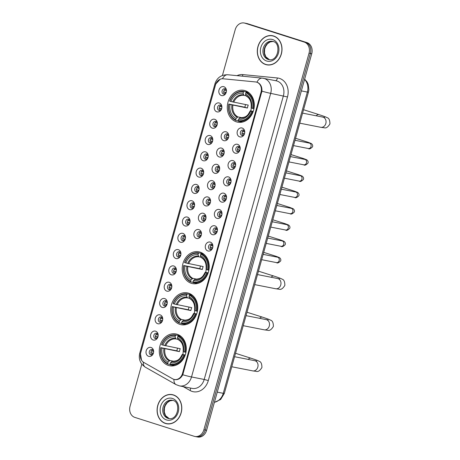<?xml version="1.0" encoding="UTF-8"?>
<svg xmlns="http://www.w3.org/2000/svg" width="460" height="460" viewBox="0 0 460 460"><rect width="100%" height="100%" fill="white"/><g stroke="black" fill="none" stroke-linecap="round" stroke-linejoin="round"><path stroke-width="0.69" d="M200.06 252.12A16.209 13.392 -78.9 0 0 198.841 251.804A16.209 13.392 -78.9 0 0 182.729 264.379A16.209 13.392 -78.9 0 0 191.354 283.302A16.209 13.392 -78.9 0 0 192.579 283.619A16.209 13.392 -78.9 0 0 208.685 271.043A16.209 13.392 -78.9 0 0 200.06 252.12M188.594 293.187A16.209 13.392 -78.9 0 0 187.369 292.876A16.209 13.392 -78.9 0 0 171.264 305.446A16.209 13.392 -78.9 0 0 179.889 324.369A16.209 13.392 -78.9 0 0 181.108 324.685A16.209 13.392 -78.9 0 0 197.219 312.11A16.209 13.392 -78.9 0 0 188.594 293.187M177.129 334.259A16.209 13.392 -78.9 0 0 175.904 333.943A16.209 13.392 -78.9 0 0 159.798 346.518A16.209 13.392 -78.9 0 0 168.423 365.441A16.209 13.392 -78.9 0 0 169.642 365.752A16.209 13.392 -78.9 0 0 185.754 353.182A16.209 13.392 -78.9 0 0 177.129 334.259M245.14 90.666A16.209 13.392 -78.9 0 0 243.915 90.355A16.209 13.392 -78.9 0 0 227.809 102.925A16.209 13.392 -78.9 0 0 236.434 121.854A16.209 13.392 -78.9 0 0 237.653 122.164A16.209 13.392 -78.9 0 0 253.765 109.595A16.209 13.392 -78.9 0 0 245.14 90.666M216.844 111.837A4.588 3.789 101.1 0 1 214.458 106.271A4.588 3.789 101.1 0 1 219.311 103.011A4.588 3.789 101.1 0 1 221.772 105.926A4.588 3.789 101.1 0 1 220.927 110.21A4.588 3.789 101.1 0 1 216.844 111.837M221.864 106.461A2.754 2.271 -78.9 0 0 220.507 105.11A2.754 2.271 -78.9 0 0 220.3 105.052A2.754 2.271 -78.9 0 0 217.563 107.191A2.754 2.271 -78.9 0 0 219.029 110.4A2.754 2.271 -78.9 0 0 219.236 110.457A2.754 2.271 -78.9 0 0 221.22 109.745M212.296 128.133A4.588 3.789 101.1 0 1 209.909 122.567A4.588 3.789 101.1 0 1 214.757 119.307A4.588 3.789 101.1 0 1 217.218 122.222A4.588 3.789 101.1 0 1 216.378 126.506A4.588 3.789 101.1 0 1 212.296 128.133M217.315 122.757A2.754 2.271 -78.9 0 0 215.958 121.405A2.754 2.271 -78.9 0 0 215.751 121.354A2.754 2.271 -78.9 0 0 213.014 123.487A2.754 2.271 -78.9 0 0 214.481 126.701A2.754 2.271 -78.9 0 0 214.688 126.753A2.754 2.271 -78.9 0 0 216.666 126.046M207.748 144.428A4.588 3.789 101.1 0 1 205.355 138.868A4.588 3.789 101.1 0 1 210.208 135.608A4.588 3.789 101.1 0 1 212.669 138.523A4.588 3.789 101.1 0 1 211.824 142.801A4.588 3.789 101.1 0 1 207.748 144.428M212.761 139.058A2.754 2.271 -78.9 0 0 211.41 137.701A2.754 2.271 -78.9 0 0 211.197 137.649A2.754 2.271 -78.9 0 0 208.466 139.788A2.754 2.271 -78.9 0 0 209.927 142.997A2.754 2.271 -78.9 0 0 210.134 143.054A2.754 2.271 -78.9 0 0 212.117 142.341M203.193 160.73A4.588 3.789 101.1 0 1 200.807 155.164A4.588 3.789 101.1 0 1 205.66 151.903A4.588 3.789 101.1 0 1 208.121 154.819A4.588 3.789 101.1 0 1 207.276 159.102A4.588 3.789 101.1 0 1 203.193 160.73M208.213 155.353A2.754 2.271 -78.9 0 0 206.856 154.002A2.754 2.271 -78.9 0 0 206.649 153.951A2.754 2.271 -78.9 0 0 203.912 156.084A2.754 2.271 -78.9 0 0 205.378 159.298A2.754 2.271 -78.9 0 0 205.585 159.35A2.754 2.271 -78.9 0 0 207.564 158.642M198.645 177.025A4.588 3.789 101.1 0 1 196.259 171.465A4.588 3.789 101.1 0 1 201.106 168.199A4.588 3.789 101.1 0 1 203.567 171.114A4.588 3.789 101.1 0 1 202.728 175.398A4.588 3.789 101.1 0 1 198.645 177.025M203.659 171.655A2.754 2.271 -78.9 0 0 202.308 170.298A2.754 2.271 -78.9 0 0 202.101 170.246A2.754 2.271 -78.9 0 0 199.364 172.379A2.754 2.271 -78.9 0 0 200.83 175.593A2.754 2.271 -78.9 0 0 201.037 175.651A2.754 2.271 -78.9 0 0 203.015 174.938M194.091 193.327A4.588 3.789 101.1 0 1 191.705 187.761A4.588 3.789 101.1 0 1 196.558 184.5A4.588 3.789 101.1 0 1 199.019 187.415A4.588 3.789 101.1 0 1 198.174 191.699A4.588 3.789 101.1 0 1 194.091 193.327M199.111 187.95A2.754 2.271 -78.9 0 0 197.754 186.599A2.754 2.271 -78.9 0 0 197.547 186.547A2.754 2.271 -78.9 0 0 194.816 188.68A2.754 2.271 -78.9 0 0 196.276 191.895A2.754 2.271 -78.9 0 0 196.483 191.946A2.754 2.271 -78.9 0 0 198.467 191.239M189.543 209.622A4.588 3.789 101.1 0 1 187.157 204.056A4.588 3.789 101.1 0 1 192.01 200.796A4.588 3.789 101.1 0 1 194.465 203.711A4.588 3.789 101.1 0 1 193.625 207.995A4.588 3.789 101.1 0 1 189.543 209.622M194.563 204.251A2.754 2.271 -78.9 0 0 193.206 202.894A2.754 2.271 -78.9 0 0 192.999 202.843A2.754 2.271 -78.9 0 0 190.262 204.976A2.754 2.271 -78.9 0 0 191.728 208.19A2.754 2.271 -78.9 0 0 191.935 208.242A2.754 2.271 -78.9 0 0 193.913 207.535M184.995 225.923A4.588 3.789 101.1 0 1 182.603 220.357A4.588 3.789 101.1 0 1 187.456 217.097A4.588 3.789 101.1 0 1 189.917 220.012A4.588 3.789 101.1 0 1 189.071 224.296A4.588 3.789 101.1 0 1 184.995 225.923M190.009 220.547A2.754 2.271 -78.9 0 0 188.657 219.196A2.754 2.271 -78.9 0 0 188.445 219.138A2.754 2.271 -78.9 0 0 185.713 221.277A2.754 2.271 -78.9 0 0 187.174 224.492A2.754 2.271 -78.9 0 0 187.387 224.543A2.754 2.271 -78.9 0 0 189.365 223.83M180.441 242.219A4.588 3.789 101.1 0 1 178.054 236.653A4.588 3.789 101.1 0 1 182.907 233.392A4.588 3.789 101.1 0 1 185.368 236.308A4.588 3.789 101.1 0 1 184.523 240.591A4.588 3.789 101.1 0 1 180.441 242.219M185.46 236.848A2.754 2.271 -78.9 0 0 184.103 235.491A2.754 2.271 -78.9 0 0 183.896 235.439A2.754 2.271 -78.9 0 0 181.159 237.573A2.754 2.271 -78.9 0 0 182.626 240.787A2.754 2.271 -78.9 0 0 182.833 240.839A2.754 2.271 -78.9 0 0 184.811 240.131M175.892 258.52A4.588 3.789 101.1 0 1 173.506 252.954A4.588 3.789 101.1 0 1 178.353 249.694A4.588 3.789 101.1 0 1 180.814 252.609A4.588 3.789 101.1 0 1 179.975 256.893A4.588 3.789 101.1 0 1 175.892 258.52M180.906 253.144A2.754 2.271 -78.9 0 0 179.555 251.792A2.754 2.271 -78.9 0 0 179.348 251.735A2.754 2.271 -78.9 0 0 176.611 253.874A2.754 2.271 -78.9 0 0 178.077 257.088A2.754 2.271 -78.9 0 0 178.284 257.14A2.754 2.271 -78.9 0 0 180.262 256.427M171.339 274.815A4.588 3.789 101.1 0 1 168.952 269.249A4.588 3.789 101.1 0 1 173.805 265.989A4.588 3.789 101.1 0 1 176.266 268.904A4.588 3.789 101.1 0 1 175.421 273.188A4.588 3.789 101.1 0 1 171.339 274.815M176.358 269.439A2.754 2.271 -78.9 0 0 175.001 268.088A2.754 2.271 -78.9 0 0 174.794 268.036A2.754 2.271 -78.9 0 0 172.063 270.169A2.754 2.271 -78.9 0 0 173.523 273.384A2.754 2.271 -78.9 0 0 173.73 273.435A2.754 2.271 -78.9 0 0 175.714 272.728M166.79 291.117A4.588 3.789 101.1 0 1 164.404 285.551A4.588 3.789 101.1 0 1 169.257 282.29A4.588 3.789 101.1 0 1 171.712 285.206A4.588 3.789 101.1 0 1 170.873 289.489A4.588 3.789 101.1 0 1 166.79 291.117M171.81 285.74A2.754 2.271 -78.9 0 0 170.453 284.383A2.754 2.271 -78.9 0 0 170.246 284.332A2.754 2.271 -78.9 0 0 167.509 286.471A2.754 2.271 -78.9 0 0 168.975 289.679A2.754 2.271 -78.9 0 0 169.182 289.737A2.754 2.271 -78.9 0 0 171.16 289.024M162.242 307.412A4.588 3.789 101.1 0 1 159.856 301.846A4.588 3.789 101.1 0 1 164.703 298.586A4.588 3.789 101.1 0 1 167.164 301.501A4.588 3.789 101.1 0 1 166.319 305.785A4.588 3.789 101.1 0 1 162.242 307.412M167.256 302.036A2.754 2.271 -78.9 0 0 165.905 300.685A2.754 2.271 -78.9 0 0 165.692 300.633A2.754 2.271 -78.9 0 0 162.961 302.766A2.754 2.271 -78.9 0 0 164.421 305.98A2.754 2.271 -78.9 0 0 164.634 306.032A2.754 2.271 -78.9 0 0 166.612 305.325M157.688 323.708A4.588 3.789 101.1 0 1 155.302 318.147A4.588 3.789 101.1 0 1 160.155 314.887A4.588 3.789 101.1 0 1 162.616 317.797A4.588 3.789 101.1 0 1 161.77 322.08A4.588 3.789 101.1 0 1 157.688 323.708M162.708 318.337A2.754 2.271 -78.9 0 0 161.351 316.98A2.754 2.271 -78.9 0 0 161.144 316.928A2.754 2.271 -78.9 0 0 158.407 319.062A2.754 2.271 -78.9 0 0 159.873 322.276A2.754 2.271 -78.9 0 0 160.08 322.334A2.754 2.271 -78.9 0 0 162.058 321.62M153.14 340.009A4.588 3.789 101.1 0 1 150.754 334.443A4.588 3.789 101.1 0 1 155.601 331.183A4.588 3.789 101.1 0 1 158.062 334.098A4.588 3.789 101.1 0 1 157.222 338.382A4.588 3.789 101.1 0 1 153.14 340.009M158.159 334.633A2.754 2.271 -78.9 0 0 156.802 333.281A2.754 2.271 -78.9 0 0 156.595 333.23A2.754 2.271 -78.9 0 0 153.858 335.363A2.754 2.271 -78.9 0 0 155.325 338.577A2.754 2.271 -78.9 0 0 155.532 338.629A2.754 2.271 -78.9 0 0 157.51 337.922M148.586 356.304A4.588 3.789 101.1 0 1 146.199 350.738A4.588 3.789 101.1 0 1 151.052 347.478A4.588 3.789 101.1 0 1 153.513 350.393A4.588 3.789 101.1 0 1 152.668 354.677A4.588 3.789 101.1 0 1 148.586 356.304M153.605 350.934A2.754 2.271 -78.9 0 0 152.248 349.577A2.754 2.271 -78.9 0 0 152.041 349.525A2.754 2.271 -78.9 0 0 149.31 351.659A2.754 2.271 -78.9 0 0 150.771 354.873A2.754 2.271 -78.9 0 0 150.978 354.924A2.754 2.271 -78.9 0 0 152.961 354.217M221.398 95.536A4.588 3.789 101.1 0 1 219.012 89.97A4.588 3.789 101.1 0 1 223.859 86.71A4.588 3.789 101.1 0 1 226.32 89.625A4.588 3.789 101.1 0 1 225.48 93.909A4.588 3.789 101.1 0 1 221.398 95.536M226.412 90.166A2.754 2.271 -78.9 0 0 225.061 88.809A2.754 2.271 -78.9 0 0 224.854 88.757A2.754 2.271 -78.9 0 0 222.117 90.89A2.754 2.271 -78.9 0 0 223.583 94.104A2.754 2.271 -78.9 0 0 223.79 94.156A2.754 2.271 -78.9 0 0 225.768 93.449M223.727 140.645A4.588 3.789 101.1 0 1 221.335 135.079A4.588 3.789 101.1 0 1 226.188 131.819A4.588 3.789 101.1 0 1 228.649 134.734A4.588 3.789 101.1 0 1 227.803 139.018A4.588 3.789 101.1 0 1 223.727 140.645M228.741 135.274A2.754 2.271 -78.9 0 0 227.384 133.917A2.754 2.271 -78.9 0 0 227.177 133.866A2.754 2.271 -78.9 0 0 224.445 135.999A2.754 2.271 -78.9 0 0 225.906 139.213A2.754 2.271 -78.9 0 0 226.113 139.265A2.754 2.271 -78.9 0 0 228.097 138.558M219.173 156.946A4.588 3.789 101.1 0 1 216.786 151.38A4.588 3.789 101.1 0 1 221.639 148.12A4.588 3.789 101.1 0 1 224.1 151.035A4.588 3.789 101.1 0 1 223.255 155.319A4.588 3.789 101.1 0 1 219.173 156.946M224.192 151.57A2.754 2.271 -78.9 0 0 222.835 150.219A2.754 2.271 -78.9 0 0 222.628 150.161A2.754 2.271 -78.9 0 0 219.891 152.3A2.754 2.271 -78.9 0 0 221.358 155.514A2.754 2.271 -78.9 0 0 221.565 155.566A2.754 2.271 -78.9 0 0 223.543 154.853M214.624 173.242A4.588 3.789 101.1 0 1 212.238 167.676A4.588 3.789 101.1 0 1 217.085 164.415A4.588 3.789 101.1 0 1 219.546 167.331A4.588 3.789 101.1 0 1 218.707 171.614A4.588 3.789 101.1 0 1 214.624 173.242M219.638 167.865A2.754 2.271 -78.9 0 0 218.287 166.514A2.754 2.271 -78.9 0 0 218.08 166.462A2.754 2.271 -78.9 0 0 215.343 168.596A2.754 2.271 -78.9 0 0 216.809 171.81A2.754 2.271 -78.9 0 0 217.016 171.862A2.754 2.271 -78.9 0 0 218.994 171.155M210.07 189.537A4.588 3.789 101.1 0 1 207.684 183.977A4.588 3.789 101.1 0 1 212.537 180.717A4.588 3.789 101.1 0 1 214.998 183.632A4.588 3.789 101.1 0 1 214.153 187.91A4.588 3.789 101.1 0 1 210.07 189.537M215.09 184.167A2.754 2.271 -78.9 0 0 213.733 182.81A2.754 2.271 -78.9 0 0 213.526 182.758A2.754 2.271 -78.9 0 0 210.789 184.897A2.754 2.271 -78.9 0 0 212.255 188.105A2.754 2.271 -78.9 0 0 212.462 188.163A2.754 2.271 -78.9 0 0 214.446 187.45M205.522 205.838A4.588 3.789 101.1 0 1 203.136 200.272A4.588 3.789 101.1 0 1 207.983 197.012A4.588 3.789 101.1 0 1 210.444 199.927A4.588 3.789 101.1 0 1 209.605 204.211A4.588 3.789 101.1 0 1 205.522 205.838M210.542 200.462A2.754 2.271 -78.9 0 0 209.185 199.111A2.754 2.271 -78.9 0 0 208.978 199.059A2.754 2.271 -78.9 0 0 206.241 201.192A2.754 2.271 -78.9 0 0 207.707 204.407A2.754 2.271 -78.9 0 0 207.914 204.458A2.754 2.271 -78.9 0 0 209.892 203.751M200.974 222.134A4.588 3.789 101.1 0 1 198.582 216.574A4.588 3.789 101.1 0 1 203.435 213.308A4.588 3.789 101.1 0 1 205.896 216.223A4.588 3.789 101.1 0 1 205.051 220.507A4.588 3.789 101.1 0 1 200.974 222.134M205.988 216.763A2.754 2.271 -78.9 0 0 204.637 215.406A2.754 2.271 -78.9 0 0 204.424 215.355A2.754 2.271 -78.9 0 0 201.693 217.488A2.754 2.271 -78.9 0 0 203.153 220.702A2.754 2.271 -78.9 0 0 203.36 220.76A2.754 2.271 -78.9 0 0 205.344 220.047M196.42 238.435A4.588 3.789 101.1 0 1 194.034 232.869A4.588 3.789 101.1 0 1 198.887 229.609A4.588 3.789 101.1 0 1 201.348 232.524A4.588 3.789 101.1 0 1 200.502 236.808A4.588 3.789 101.1 0 1 196.42 238.435M201.44 233.059A2.754 2.271 -78.9 0 0 200.083 231.708A2.754 2.271 -78.9 0 0 199.876 231.656A2.754 2.271 -78.9 0 0 197.139 233.789A2.754 2.271 -78.9 0 0 198.605 237.003A2.754 2.271 -78.9 0 0 198.812 237.055A2.754 2.271 -78.9 0 0 200.79 236.348M239.7 136.862A4.588 3.789 101.1 0 1 237.314 131.296A4.588 3.789 101.1 0 1 242.167 128.035A4.588 3.789 101.1 0 1 244.628 130.951A4.588 3.789 101.1 0 1 243.783 135.234A4.588 3.789 101.1 0 1 239.7 136.862M244.72 131.485A2.754 2.271 -78.9 0 0 243.363 130.134A2.754 2.271 -78.9 0 0 243.156 130.082A2.754 2.271 -78.9 0 0 240.425 132.215A2.754 2.271 -78.9 0 0 241.885 135.43A2.754 2.271 -78.9 0 0 242.092 135.481A2.754 2.271 -78.9 0 0 244.076 134.774M235.152 153.157A4.588 3.789 101.1 0 1 232.766 147.591A4.588 3.789 101.1 0 1 237.619 144.331A4.588 3.789 101.1 0 1 240.08 147.246A4.588 3.789 101.1 0 1 239.234 151.53A4.588 3.789 101.1 0 1 235.152 153.157M240.172 147.786A2.754 2.271 -78.9 0 0 238.815 146.429A2.754 2.271 -78.9 0 0 238.608 146.378A2.754 2.271 -78.9 0 0 235.871 148.511A2.754 2.271 -78.9 0 0 237.337 151.725A2.754 2.271 -78.9 0 0 237.544 151.777A2.754 2.271 -78.9 0 0 239.522 151.07M230.604 169.458A4.588 3.789 101.1 0 1 228.217 163.892A4.588 3.789 101.1 0 1 233.065 160.632A4.588 3.789 101.1 0 1 235.526 163.547A4.588 3.789 101.1 0 1 234.686 167.831A4.588 3.789 101.1 0 1 230.604 169.458M235.618 164.082A2.754 2.271 -78.9 0 0 234.266 162.731A2.754 2.271 -78.9 0 0 234.059 162.673A2.754 2.271 -78.9 0 0 231.322 164.812A2.754 2.271 -78.9 0 0 232.789 168.026A2.754 2.271 -78.9 0 0 232.996 168.078A2.754 2.271 -78.9 0 0 234.974 167.365M226.05 185.754A4.588 3.789 101.1 0 1 223.663 180.188A4.588 3.789 101.1 0 1 228.516 176.927A4.588 3.789 101.1 0 1 230.977 179.843A4.588 3.789 101.1 0 1 230.132 184.126A4.588 3.789 101.1 0 1 226.05 185.754M231.069 180.383A2.754 2.271 -78.9 0 0 229.712 179.026A2.754 2.271 -78.9 0 0 229.505 178.974A2.754 2.271 -78.9 0 0 226.768 181.108A2.754 2.271 -78.9 0 0 228.235 184.322A2.754 2.271 -78.9 0 0 228.442 184.374A2.754 2.271 -78.9 0 0 230.42 183.666M221.501 202.055A4.588 3.789 101.1 0 1 219.115 196.489A4.588 3.789 101.1 0 1 223.962 193.229A4.588 3.789 101.1 0 1 226.423 196.144A4.588 3.789 101.1 0 1 225.584 200.428A4.588 3.789 101.1 0 1 221.501 202.055M226.521 196.679A2.754 2.271 -78.9 0 0 225.164 195.327A2.754 2.271 -78.9 0 0 224.957 195.27A2.754 2.271 -78.9 0 0 222.22 197.409A2.754 2.271 -78.9 0 0 223.686 200.623A2.754 2.271 -78.9 0 0 223.893 200.675A2.754 2.271 -78.9 0 0 225.871 199.962M216.953 218.35A4.588 3.789 101.1 0 1 214.561 212.784A4.588 3.789 101.1 0 1 219.414 209.524A4.588 3.789 101.1 0 1 221.875 212.439A4.588 3.789 101.1 0 1 221.03 216.723A4.588 3.789 101.1 0 1 216.953 218.35M221.967 212.974A2.754 2.271 -78.9 0 0 220.61 211.623A2.754 2.271 -78.9 0 0 220.403 211.571A2.754 2.271 -78.9 0 0 217.672 213.704A2.754 2.271 -78.9 0 0 219.132 216.919A2.754 2.271 -78.9 0 0 219.339 216.97A2.754 2.271 -78.9 0 0 221.323 216.263M212.399 234.646A4.588 3.789 101.1 0 1 210.013 229.086A4.588 3.789 101.1 0 1 214.866 225.825A4.588 3.789 101.1 0 1 217.327 228.741A4.588 3.789 101.1 0 1 216.482 233.019A4.588 3.789 101.1 0 1 212.399 234.646M217.419 229.275A2.754 2.271 -78.9 0 0 216.062 227.918A2.754 2.271 -78.9 0 0 215.855 227.867A2.754 2.271 -78.9 0 0 213.118 230.006A2.754 2.271 -78.9 0 0 214.584 233.214A2.754 2.271 -78.9 0 0 214.791 233.272A2.754 2.271 -78.9 0 0 216.769 232.559M207.851 250.947A4.588 3.789 101.1 0 1 205.465 245.381A4.588 3.789 101.1 0 1 210.312 242.121A4.588 3.789 101.1 0 1 212.773 245.036A4.588 3.789 101.1 0 1 211.933 249.32A4.588 3.789 101.1 0 1 207.851 250.947M212.865 245.571A2.754 2.271 -78.9 0 0 211.514 244.22A2.754 2.271 -78.9 0 0 211.307 244.168A2.754 2.271 -78.9 0 0 208.57 246.301A2.754 2.271 -78.9 0 0 210.036 249.515A2.754 2.271 -78.9 0 0 210.243 249.567A2.754 2.271 -78.9 0 0 212.221 248.86M220.121 110.423A2.754 2.271 101.1 0 1 219.23 107.651A2.754 2.271 101.1 0 1 221.105 105.42M215.573 126.718A2.754 2.271 101.1 0 1 214.676 123.947A2.754 2.271 101.1 0 1 216.556 121.722M211.019 143.02A2.754 2.271 101.1 0 1 210.128 140.242A2.754 2.271 101.1 0 1 212.008 138.017M206.471 159.315A2.754 2.271 101.1 0 1 205.58 156.544A2.754 2.271 101.1 0 1 207.454 154.318M201.923 175.611A2.754 2.271 101.1 0 1 201.026 172.839A2.754 2.271 101.1 0 1 202.906 170.614M197.369 191.912A2.754 2.271 101.1 0 1 196.477 189.14A2.754 2.271 101.1 0 1 198.352 186.915M192.82 208.208A2.754 2.271 101.1 0 1 191.923 205.436A2.754 2.271 101.1 0 1 193.804 203.211M188.267 224.509A2.754 2.271 101.1 0 1 187.375 221.737A2.754 2.271 101.1 0 1 189.255 219.506M183.718 240.804A2.754 2.271 101.1 0 1 182.827 238.033A2.754 2.271 101.1 0 1 184.702 235.808M179.17 257.105A2.754 2.271 101.1 0 1 178.273 254.334A2.754 2.271 101.1 0 1 180.153 252.103M174.616 273.401A2.754 2.271 101.1 0 1 173.725 270.63A2.754 2.271 101.1 0 1 175.599 268.404M170.068 289.702A2.754 2.271 101.1 0 1 169.171 286.925A2.754 2.271 101.1 0 1 171.051 284.7M165.519 305.998A2.754 2.271 101.1 0 1 164.623 303.226A2.754 2.271 101.1 0 1 166.503 301.001M160.965 322.293A2.754 2.271 101.1 0 1 160.074 319.522A2.754 2.271 101.1 0 1 161.949 317.296M156.417 338.594A2.754 2.271 101.1 0 1 155.52 335.823A2.754 2.271 101.1 0 1 157.4 333.598M151.863 354.89A2.754 2.271 101.1 0 1 150.972 352.118A2.754 2.271 101.1 0 1 152.846 349.893M224.675 94.122A2.754 2.271 101.1 0 1 223.778 91.35A2.754 2.271 101.1 0 1 225.659 89.125M226.998 139.23A2.754 2.271 101.1 0 1 226.107 136.459A2.754 2.271 101.1 0 1 227.987 134.234M222.45 155.532A2.754 2.271 101.1 0 1 221.559 152.76A2.754 2.271 101.1 0 1 223.433 150.529M217.902 171.827A2.754 2.271 101.1 0 1 217.005 169.056A2.754 2.271 101.1 0 1 218.885 166.83M213.348 188.129A2.754 2.271 101.1 0 1 212.457 185.351A2.754 2.271 101.1 0 1 214.331 183.126M208.8 204.424A2.754 2.271 101.1 0 1 207.903 201.652A2.754 2.271 101.1 0 1 209.783 199.427M204.246 220.719A2.754 2.271 101.1 0 1 203.355 217.948A2.754 2.271 101.1 0 1 205.235 215.723M199.697 237.021A2.754 2.271 101.1 0 1 198.806 234.249A2.754 2.271 101.1 0 1 200.681 232.024M242.978 135.447A2.754 2.271 101.1 0 1 242.086 132.675A2.754 2.271 101.1 0 1 243.961 130.445M238.429 151.742A2.754 2.271 101.1 0 1 237.538 148.971A2.754 2.271 101.1 0 1 239.413 146.746M233.881 168.044A2.754 2.271 101.1 0 1 232.984 165.272A2.754 2.271 101.1 0 1 234.864 163.041M229.327 184.339A2.754 2.271 101.1 0 1 228.436 181.568A2.754 2.271 101.1 0 1 230.31 179.342M224.779 200.64A2.754 2.271 101.1 0 1 223.882 197.869A2.754 2.271 101.1 0 1 225.762 195.638M220.225 216.936A2.754 2.271 101.1 0 1 219.334 214.164A2.754 2.271 101.1 0 1 221.214 211.939M215.677 233.237A2.754 2.271 101.1 0 1 214.785 230.46A2.754 2.271 101.1 0 1 216.66 228.235M211.128 249.533A2.754 2.271 101.1 0 1 210.231 246.761A2.754 2.271 101.1 0 1 212.112 244.536M255.564 81.943A8.257 6.819 101.1 0 1 256.105 82.024A8.257 6.819 101.1 0 1 256.726 82.185A8.257 6.819 101.1 0 1 261.027 92.201L182.499 373.445A8.257 6.819 101.1 0 1 174.392 379.477A8.257 6.819 101.1 0 1 172.672 378.833L143.871 362.491A8.257 6.819 101.1 0 1 140.668 352.952L215.516 84.887A8.257 6.819 101.1 0 1 223.083 78.775L255.564 81.943M273.637 36.012A14.835 12.253 -78.9 0 0 272.515 35.725A14.835 12.253 -78.9 0 0 257.772 47.23A14.835 12.253 -78.9 0 0 265.667 64.544A14.835 12.253 -78.9 0 0 266.788 64.831A14.835 12.253 -78.9 0 0 281.526 53.325A14.835 12.253 -78.9 0 0 273.637 36.012M273.188 35.88A14.835 12.253 -78.9 0 0 272.067 35.799M266.397 64.59A14.835 12.253 -78.9 0 0 267.018 64.814A14.835 12.253 -78.9 0 0 267.467 64.946M173.426 394.921A14.835 12.253 -78.9 0 0 172.304 394.634A14.835 12.253 -78.9 0 0 157.567 406.14A14.835 12.253 -78.9 0 0 165.456 423.459A14.835 12.253 -78.9 0 0 166.577 423.746A14.835 12.253 -78.9 0 0 181.315 412.24A14.835 12.253 -78.9 0 0 173.426 394.921M172.977 394.789A14.835 12.253 -78.9 0 0 171.856 394.709M166.186 423.505A14.835 12.253 -78.9 0 0 166.813 423.723A14.835 12.253 -78.9 0 0 167.256 423.855M261.935 91.178A10.707 0.569 -164.4 0 0 270.698 93.363A12.236 10.108 101.1 0 0 264.333 78.522A12.236 10.108 101.1 0 0 263.407 78.286A12.236 10.108 101.1 0 0 262.608 78.171A10.707 6.014 95.6 0 0 262.28 78.12A10.707 6.014 95.6 0 0 256.916 82.225L257.841 82.558C260.762 84.174 262.131 87.043 261.935 91.178L182.758 374.773C180.791 378.384 178.175 380 174.898 379.621L173.96 379.339M244.214 23L246.916 23.535A9.177 7.578 -78.9 0 1 247.612 23.713L306.964 42.607A9.177 7.578 -78.9 0 1 311.736 53.739L206.597 430.301A9.177 7.578 -78.9 0 1 197.587 437L196.236 436.735A9.177 7.578 -78.9 0 0 205.246 430.037L310.379 53.475A9.177 7.578 -78.9 0 0 305.607 42.343L246.255 23.443A9.177 7.578 -78.9 0 0 245.565 23.264A9.177 7.578 -78.9 0 1 246.255 23.443L305.607 42.343A9.177 7.578 -78.9 0 1 310.379 53.475L205.246 430.037A9.177 7.578 -78.9 0 1 196.236 436.735L194.879 436.465A9.177 7.578 -78.9 0 0 203.889 429.766L309.028 53.205A9.177 7.578 -78.9 0 0 304.255 42.078L244.904 23.178A9.177 7.578 -78.9 0 0 244.214 23A9.177 7.578 -78.9 0 0 235.204 29.699L222.421 75.463M141.513 360.157L140.449 353.677L140.679 352.745L215.441 84.991L215.717 84.082L220.196 79.212M141.824 364.147L130.065 406.26A9.177 7.578 -78.9 0 0 134.837 417.392L194.189 436.287A9.177 7.578 -78.9 0 0 194.879 436.465M266.817 64.682A14.68 12.127 -78.9 0 0 281.405 53.297A14.68 12.127 -78.9 0 0 273.596 36.156A14.68 12.127 -78.9 0 0 272.487 35.874A14.68 12.127 -78.9 0 0 257.899 47.259A14.68 12.127 -78.9 0 0 265.707 64.4A14.68 12.127 -78.9 0 0 266.817 64.682L268.168 64.952A14.68 12.127 -78.9 0 0 268.588 65.021M274.258 36.231A14.68 12.127 -78.9 0 0 273.838 36.139L272.487 35.874M166.606 423.597A14.68 12.127 -78.9 0 0 181.194 412.206A14.68 12.127 -78.9 0 0 173.386 395.065A14.68 12.127 -78.9 0 0 172.276 394.784A14.68 12.127 -78.9 0 0 157.688 406.168A14.68 12.127 -78.9 0 0 165.496 423.309A14.68 12.127 -78.9 0 0 166.606 423.597L167.958 423.861A14.68 12.127 -78.9 0 0 168.383 423.936M174.047 395.14A14.68 12.127 -78.9 0 0 173.627 395.048L172.276 394.784M251.309 107.956A11.316 9.35 -78.9 0 0 250.976 110.894M238.194 120.917L235.865 120.462L235.692 119.801A14.559 12.029 -78.9 0 1 228.953 104.092L230.069 104.449A13.15 10.867 -78.9 0 0 236.072 118.438L237.935 116.932L242.046 117.737M243.466 91.948L243.972 91.425A15.168 12.535 -78.9 0 0 229.626 101.062L229.776 101.154A14.559 12.029 -78.9 0 1 243.466 91.948L243.087 93.311A13.15 10.867 -78.9 0 0 230.891 101.51L248.25 105.104A11.316 9.35 -78.9 0 0 247.428 108.042L230.069 104.449M245.95 95.755L243.955 95.358L243.087 93.311M228.953 104.092L244.875 107.232A14.53 12 101.1 0 1 245.594 104.581M238.274 121.227A15.168 12.535 -78.9 0 0 252.62 111.59L251.798 111.366A14.559 12.029 -78.9 0 1 238.102 120.572L238.274 121.227L241.897 121.94A15.168 12.535 -78.9 0 0 242.546 122.044M243.972 91.425L247.589 92.138L247.727 92.661M253.138 111.688L252.62 111.59M228.81 104.006A15.168 12.535 -78.9 0 0 235.865 120.462M238.102 120.572L238.481 119.209A13.15 10.867 -78.9 0 0 250.677 111.009L251.798 111.366M236.072 118.438L235.692 119.801M230.891 101.51L229.776 101.154M250.677 111.009L253.259 111.343M250.32 110.791C248.015 114.557 247.417 117.495 240.321 117.691L238.481 119.209M239.625 118.013A11.764 9.717 -78.9 0 0 250.343 110.814L250.585 110.814M248.871 92.684L246.382 92.195L245.881 92.719A14.559 12.029 -78.9 0 1 252.615 108.428L253.443 108.646A15.168 12.535 -78.9 0 0 246.382 92.195M253.443 108.646L253.943 108.744M252.615 108.428L251.499 108.071A13.15 10.867 -78.9 0 0 245.502 94.081L245.881 92.719M245.502 94.081L245.893 95.576A11.764 9.717 -78.9 0 1 251.166 107.87L251.499 108.071M245.893 95.576L246.244 96.082C250.05 98.25 251.683 102.172 251.143 107.847M244.875 107.232L247.428 108.042M206.23 269.405A11.316 9.35 -78.9 0 0 205.896 272.343M193.119 282.371L190.785 281.911L190.612 281.255A14.559 12.029 -78.9 0 1 183.879 265.546L184.995 265.903A13.15 10.867 -78.9 0 0 190.992 279.893L192.855 278.38L196.966 279.191M198.392 253.402L198.892 252.873A15.168 12.535 -78.9 0 0 184.552 262.516L184.696 262.602A14.559 12.029 -78.9 0 1 198.392 253.402L198.007 254.765A13.15 10.867 -78.9 0 0 185.817 262.959L203.17 266.553A11.316 9.35 -78.9 0 0 202.348 269.497L184.995 265.903M200.876 257.203L198.875 256.812L198.007 254.765M183.879 265.546L199.801 268.68A14.53 12 101.1 0 1 200.514 266.029M193.2 282.681A15.168 12.535 -78.9 0 0 207.54 273.039L206.718 272.82A14.559 12.029 -78.9 0 1 193.027 282.02L193.2 282.681L196.817 283.389A15.168 12.535 -78.9 0 0 197.472 283.492M198.892 252.873L202.515 253.586L202.653 254.115M208.064 273.142L207.54 273.039M183.73 265.454A15.168 12.535 -78.9 0 0 190.785 281.911M193.027 282.02L193.407 280.657A13.15 10.867 -78.9 0 0 205.603 272.464L206.718 272.82M190.992 279.893L190.612 281.255M185.817 262.959L184.696 262.602M205.603 272.464L208.184 272.791M205.24 272.239C202.935 276.006 202.337 278.944 195.241 279.145L193.407 280.657M194.551 279.467A11.764 9.717 -78.9 0 0 205.263 272.262L205.505 272.268M203.791 254.133L201.308 253.644L200.802 254.167A14.559 12.029 -78.9 0 1 207.54 269.876L208.363 270.095A15.168 12.535 -78.9 0 0 201.308 253.644M208.363 270.095L208.869 270.198M207.54 269.876L206.425 269.52A13.15 10.867 -78.9 0 0 200.422 255.53L200.802 254.167M200.422 255.53L200.813 257.025A11.764 9.717 -78.9 0 1 206.086 269.318L206.425 269.52M200.813 257.025L201.164 257.537C204.976 259.704 206.603 263.626 206.063 269.301M199.801 268.68L202.348 269.497M194.764 310.477A11.316 9.35 -78.9 0 0 194.43 313.409M181.648 323.438L179.32 322.978L179.147 322.322A14.559 12.029 -78.9 0 1 172.408 306.613L173.529 306.969A13.15 10.867 -78.9 0 0 179.526 320.959L181.389 319.447L185.501 320.258M186.921 294.469L187.427 293.946A15.168 12.535 -78.9 0 0 173.086 303.583L173.23 303.675A14.559 12.029 -78.9 0 1 186.921 294.469L186.541 295.832A13.15 10.867 -78.9 0 0 174.346 304.025L191.705 307.619A11.316 9.35 -78.9 0 0 190.883 310.563L173.529 306.969M189.411 298.27L187.41 297.879L186.541 295.832M172.408 306.613L188.33 309.752A14.53 12 101.1 0 1 189.048 307.096M181.734 323.748A15.168 12.535 -78.9 0 0 196.075 314.111L195.253 313.887A14.559 12.029 -78.9 0 1 181.562 323.092L181.734 323.748L185.351 324.461A15.168 12.535 -78.9 0 0 186.007 324.565M187.427 293.946L191.044 294.659L191.182 295.182M196.592 314.209L196.075 314.111M172.264 306.527A15.168 12.535 -78.9 0 0 179.32 322.978M181.562 323.092L181.941 321.73A13.15 10.867 -78.9 0 0 194.137 313.53L195.253 313.887M179.526 320.959L179.147 322.322M174.346 304.025L173.23 303.675M194.137 313.53L196.713 313.864M193.775 313.306C191.469 317.078 190.871 320.016 183.776 320.212L181.941 321.73M183.08 320.534A11.764 9.717 -78.9 0 0 193.798 313.329L194.039 313.335M192.326 295.199L189.836 294.71L189.336 295.24A14.559 12.029 -78.9 0 1 196.075 310.943L196.897 311.167A15.168 12.535 -78.9 0 0 189.836 294.71M196.897 311.167L197.403 311.265M196.075 310.943L194.954 310.592A13.15 10.867 -78.9 0 0 188.956 296.602L189.336 295.24M188.956 296.602L189.347 298.097A11.764 9.717 -78.9 0 1 194.62 310.391L194.954 310.592M189.347 298.097L189.698 298.603C193.505 300.771 195.138 304.692 194.597 310.368M188.33 309.752L190.883 310.563M183.298 351.543A11.316 9.35 -78.9 0 0 182.965 354.482M170.183 364.51L167.854 364.05L167.681 363.388A14.559 12.029 -78.9 0 1 160.942 347.685L162.058 348.036A13.15 10.867 -78.9 0 0 168.061 362.031L169.924 360.519L174.035 361.33M175.455 335.541L175.961 335.012A15.168 12.535 -78.9 0 0 161.615 344.655L161.765 344.741A14.559 12.029 -78.9 0 1 175.455 335.541L175.076 336.898A13.15 10.867 -78.9 0 0 162.88 345.098L180.239 348.691A11.316 9.35 -78.9 0 0 179.417 351.63L162.058 348.036M177.939 339.342L175.944 338.945L175.076 336.898M160.942 347.685L176.864 350.819A14.53 12 101.1 0 1 177.583 348.168M170.263 364.815A15.168 12.535 -78.9 0 0 184.609 355.178L183.787 354.953A14.559 12.029 -78.9 0 1 170.091 364.159L170.263 364.815L173.886 365.527A15.168 12.535 -78.9 0 0 174.535 365.631M175.961 335.012L179.578 335.725L179.716 336.254M185.127 355.281L184.609 355.178M160.799 347.593A15.168 12.535 -78.9 0 0 167.854 364.05M170.091 364.159L170.47 362.796A13.15 10.867 -78.9 0 0 182.666 354.603L183.787 354.953M168.061 362.031L167.681 363.388M162.88 345.098L161.765 344.741M182.666 354.603L185.248 354.93M182.309 354.378C180.004 358.144 179.406 361.083 172.31 361.284L170.47 362.796M171.614 361.606A11.764 9.717 -78.9 0 0 182.333 354.401L182.574 354.407M180.861 336.272L178.371 335.783L177.87 336.306A14.559 12.029 -78.9 0 1 184.604 352.015L185.432 352.233A15.168 12.535 -78.9 0 0 178.371 335.783M185.432 352.233L185.932 352.337M184.604 352.015L183.488 351.659A13.15 10.867 -78.9 0 0 177.491 337.669L177.87 336.306M177.491 337.669L177.882 339.164A11.764 9.717 -78.9 0 1 183.155 351.457L183.488 351.659M177.882 339.164L178.233 339.675C182.039 341.843 183.672 345.765 183.132 351.434M176.864 350.819L179.417 351.63M244.542 131.117A3.364 2.777 -78.9 0 0 244.041 131.819L244.755 131.957M242.374 131.37L244.041 131.819M244.501 133.768L241.88 133.135M243.547 133.584A3.364 2.777 -78.9 0 0 243.771 135.05M239.993 147.413A3.364 2.777 -78.9 0 0 239.487 148.114L240.206 148.258M237.82 147.666L239.487 148.114M239.953 150.069L237.325 149.431M238.999 149.88A3.364 2.777 -78.9 0 0 239.217 151.346M235.439 163.714A3.364 2.777 -78.9 0 0 234.939 164.415L235.652 164.553M233.272 163.967L234.939 164.415M235.405 166.365L232.777 165.727M234.445 166.181A3.364 2.777 -78.9 0 0 234.669 167.641M230.891 180.009A3.364 2.777 -78.9 0 0 230.391 180.711L231.104 180.855M228.718 180.262L230.391 180.711M230.851 182.666L228.229 182.028M229.896 182.476A3.364 2.777 -78.9 0 0 230.115 183.942M226.343 196.305A3.364 2.777 -78.9 0 0 225.837 197.012L226.556 197.15M224.169 196.558L225.837 197.012M226.303 198.961L223.675 198.323M225.342 198.772A3.364 2.777 -78.9 0 0 225.567 200.238M221.789 212.606A3.364 2.777 -78.9 0 0 221.289 213.308L222.002 213.446M219.621 212.859L221.289 213.308M221.749 215.263L219.127 214.624M220.794 215.073A3.364 2.777 -78.9 0 0 221.018 216.539M217.241 228.902A3.364 2.777 -78.9 0 0 216.735 229.603L217.453 229.747M215.067 229.155L216.735 229.603M217.2 231.558L214.573 230.92M216.246 231.368A3.364 2.777 -78.9 0 0 216.464 232.835M212.692 245.203A3.364 2.777 -78.9 0 0 212.186 245.904L212.899 246.042M210.519 245.456L212.186 245.904M212.652 247.859L210.024 247.221M211.692 247.67A3.364 2.777 -78.9 0 0 211.916 249.136M228.562 134.901A3.364 2.777 -78.9 0 0 228.062 135.602L228.775 135.746M226.395 135.154L228.062 135.602M228.522 137.557L225.9 136.919M227.568 137.368A3.364 2.777 -78.9 0 0 227.792 138.834M224.014 151.196A3.364 2.777 -78.9 0 0 223.508 151.903L224.227 152.041M221.841 151.449L223.508 151.903M223.974 153.853L221.346 153.214M223.019 153.663A3.364 2.777 -78.9 0 0 223.238 155.129M219.466 167.498A3.364 2.777 -78.9 0 0 218.96 168.199L219.673 168.337M217.292 167.75L218.96 168.199M219.426 170.154L216.798 169.516M218.465 169.964A3.364 2.777 -78.9 0 0 218.69 171.43M214.912 183.793A3.364 2.777 -78.9 0 0 214.412 184.494L215.125 184.638M212.738 184.046L214.412 184.494M214.872 186.449L212.25 185.811M213.917 186.26A3.364 2.777 -78.9 0 0 214.141 187.726M210.364 200.094A3.364 2.777 -78.9 0 0 209.858 200.796L210.577 200.934M208.19 200.347L209.858 200.796M210.323 202.751L207.696 202.112M209.369 202.561A3.364 2.777 -78.9 0 0 209.587 204.027M205.81 216.39A3.364 2.777 -78.9 0 0 205.309 217.091L206.022 217.235M203.642 216.643L205.309 217.091M205.769 219.046L203.147 218.408M204.815 218.856A3.364 2.777 -78.9 0 0 205.039 220.323M201.261 232.691A3.364 2.777 -78.9 0 0 200.755 233.392L201.474 233.53M199.088 232.944L200.755 233.392M201.221 235.342L198.593 234.709M200.267 235.158A3.364 2.777 -78.9 0 0 200.485 236.624M226.239 89.792A3.364 2.777 -78.9 0 0 225.733 90.493L226.446 90.637M224.066 90.045L225.733 90.493M226.199 92.448L223.571 91.81M225.239 92.259A3.364 2.777 -78.9 0 0 225.463 93.725M221.685 106.087A3.364 2.777 -78.9 0 0 221.185 106.789L221.898 106.933M219.512 106.34L221.185 106.789M221.645 108.744L219.023 108.106M220.691 108.554A3.364 2.777 -78.9 0 0 220.915 110.02M217.137 122.389A3.364 2.777 -78.9 0 0 216.631 123.09L217.35 123.228M214.964 122.642L216.631 123.09M217.097 125.045L214.469 124.407M216.142 124.855A3.364 2.777 -78.9 0 0 216.361 126.322M212.583 138.684A3.364 2.777 -78.9 0 0 212.083 139.386L212.796 139.529M210.415 138.937L212.083 139.386M212.543 141.341L209.921 140.702M211.588 141.151A3.364 2.777 -78.9 0 0 211.813 142.617M208.035 154.986A3.364 2.777 -78.9 0 0 207.529 155.687L208.248 155.825M205.861 155.238L207.529 155.687M207.995 157.642L205.367 157.004M207.04 157.452A3.364 2.777 -78.9 0 0 207.259 158.918M203.487 171.281A3.364 2.777 -78.9 0 0 202.981 171.982L203.694 172.126M201.313 171.534L202.981 171.982M203.446 173.938L200.819 173.299M202.486 173.748A3.364 2.777 -78.9 0 0 202.71 175.214M198.933 187.582A3.364 2.777 -78.9 0 0 198.433 188.284L199.145 188.422M196.759 187.835L198.433 188.284M198.892 190.233L196.27 189.6M197.938 190.049A3.364 2.777 -78.9 0 0 198.162 191.515M194.384 203.878A3.364 2.777 -78.9 0 0 193.879 204.579L194.597 204.723M192.211 204.131L193.879 204.579M194.344 206.534L191.716 205.896M193.39 206.344A3.364 2.777 -78.9 0 0 193.608 207.811M189.83 220.179A3.364 2.777 -78.9 0 0 189.33 220.88L190.043 221.018M187.663 220.432L189.33 220.88M189.79 222.83L187.168 222.191M188.836 222.646A3.364 2.777 -78.9 0 0 189.06 224.106M185.282 236.474A3.364 2.777 -78.9 0 0 184.776 237.176L185.495 237.32M183.109 236.727L184.776 237.176M185.242 239.131L182.62 238.493M184.287 238.941A3.364 2.777 -78.9 0 0 184.506 240.407M180.734 252.77A3.364 2.777 -78.9 0 0 180.228 253.477L180.947 253.615M178.56 253.023L180.228 253.477M180.694 255.427L178.066 254.788M179.733 255.242A3.364 2.777 -78.9 0 0 179.958 256.703M176.18 269.071A3.364 2.777 -78.9 0 0 175.68 269.773L176.393 269.911M174.006 269.324L175.68 269.773M176.14 271.728L173.518 271.089M175.185 271.538A3.364 2.777 -78.9 0 0 175.409 273.004M171.632 285.367A3.364 2.777 -78.9 0 0 171.126 286.068L171.844 286.212M169.458 285.62L171.126 286.068M171.591 288.023L168.964 287.385M170.637 287.833A3.364 2.777 -78.9 0 0 170.855 289.3M167.078 301.668A3.364 2.777 -78.9 0 0 166.577 302.369L167.29 302.507M164.91 301.921L166.577 302.369M167.037 304.324L164.415 303.686M166.083 304.135A3.364 2.777 -78.9 0 0 166.307 305.601M162.53 317.964A3.364 2.777 -78.9 0 0 162.029 318.665L162.742 318.809M160.356 318.216L162.029 318.665M162.489 320.62L159.867 319.982M161.535 320.43A3.364 2.777 -78.9 0 0 161.753 321.897M157.981 334.265A3.364 2.777 -78.9 0 0 157.475 334.966L158.194 335.104M155.808 334.518L157.475 334.966M157.941 336.916L155.313 336.283M156.981 336.731A3.364 2.777 -78.9 0 0 157.205 338.198M153.427 350.56A3.364 2.777 -78.9 0 0 152.927 351.262L153.64 351.405M151.254 350.813L152.927 351.262M153.387 353.217L150.765 352.578M152.433 353.027A3.364 2.777 -78.9 0 0 152.657 354.493M182.499 373.445L183.201 373.583M261.027 92.201L261.728 92.339M236.998 75.653A15.295 12.633 101.1 0 1 242.845 74.6L277.374 77.97A15.295 12.633 101.1 0 1 287.488 96.962L208.305 380.558L204.2 379.46L283.383 95.858A12.236 10.108 -78.9 0 0 277.018 81.017A12.236 10.108 -78.9 0 0 276.092 80.782L262.28 78.12L227.757 74.75A10.707 6.014 95.6 0 0 222.444 78.752M208.305 380.558A15.295 12.633 101.1 0 1 192.136 391.425A15.295 12.633 101.1 0 1 190.101 390.54L183.201 386.624M192.188 388.389A12.236 10.108 -78.9 0 0 204.2 379.46L191.515 376.964A12.236 10.108 101.1 0 1 179.504 385.894L192.188 388.389M182.758 374.773A10.707 0.569 15.6 0 0 191.515 376.964L270.698 93.363L287.488 96.962M140.449 353.677A10.707 0.569 -164.4 0 1 139.731 353.251L215.004 83.657A10.707 0.569 15.6 0 0 215.717 84.082M143.33 362.147A10.707 5.819 119.6 0 0 145.354 367.206C140.265 363.768 138.391 359.116 139.731 353.251M173.955 379.373A10.707 5.819 119.6 0 0 175.967 384.583L145.354 367.206M203.889 429.766L206.597 430.301M309.028 53.205L311.736 53.739M304.255 42.078L306.964 42.607M244.904 23.178L247.612 23.713M242.845 74.6A3.059 1.719 -84.4 0 1 242.368 76.176M277.374 77.97A3.059 1.719 -84.4 0 1 275.569 80.678M190.342 388.027A3.059 1.662 -60.4 0 1 190.101 390.54M214.423 402.276A12.236 10.108 -78.9 0 0 223.255 393.329L307.366 92.075A12.236 10.108 -78.9 0 0 304.56 79.425M301.363 90.896L307.366 92.075A6.118 0.322 15.6 0 0 308.43 92.184L224.319 393.432L220.639 399.493L214.389 402.385M224.319 393.432A6.118 0.322 15.6 0 1 223.255 393.329L217.252 392.144M269.462 59.714L265.811 56.775L264.511 53.159L264.627 49.185L265.477 46.621L267.513 43.694L270.238 41.894L273.05 41.48A9.321 7.699 -78.9 0 0 264.305 49.162A9.321 7.699 -78.9 0 0 269.347 59.679A9.321 7.699 -78.9 0 0 269.451 59.708M273.056 41.475A9.321 7.699 -78.9 0 0 272.464 41.331A9.321 7.699 -78.9 0 0 263.2 48.559A9.321 7.699 -78.9 0 0 268.163 59.443A9.321 7.699 -78.9 0 0 268.864 59.627C278.444 61.818 281.319 42.918 273.108 41.492L272.464 41.331M266.656 61.013A11.161 9.217 -78.9 0 0 278.455 53.078A11.161 9.217 -78.9 0 0 272.648 39.548A11.161 9.217 -78.9 0 0 260.849 47.478A11.161 9.217 -78.9 0 0 266.656 61.013M172.828 400.384A9.321 7.699 -78.9 0 0 164.093 408.072A9.321 7.699 -78.9 0 0 169.136 418.588A9.321 7.699 -78.9 0 0 169.24 418.623L165.6 415.685L164.3 412.074L164.415 408.095L165.267 405.53L167.302 402.609L170.027 400.804L172.845 400.39M172.845 400.384A9.321 7.699 -78.9 0 0 172.258 400.24A9.321 7.699 -78.9 0 0 162.995 407.474A9.321 7.699 -78.9 0 0 167.952 418.353A9.321 7.699 -78.9 0 0 168.653 418.537C178.233 420.728 181.108 401.827 172.897 400.407L172.258 400.24M166.445 419.922A11.161 9.217 -78.9 0 0 178.244 411.993A11.161 9.217 -78.9 0 0 172.437 398.458A11.161 9.217 -78.9 0 0 160.638 406.387A11.161 9.217 -78.9 0 0 166.445 419.922M324.662 117.409L322.73 117.087A5.198 4.295 101.1 0 1 323.121 117.191A5.198 4.295 101.1 0 1 325.829 123.498A5.198 4.295 101.1 0 1 320.723 127.293L299.776 123.171M316.204 115.805A5.198 2.915 -72.3 0 1 318.975 114.626L303.537 109.71M232.898 105.185A11.316 9.35 -78.9 0 0 237.935 116.932M243.955 95.358A11.316 9.35 -78.9 0 0 233.714 102.241M231.943 104.955A11.764 9.717 -78.9 0 0 237.216 117.248M243.478 94.806A11.764 9.717 -78.9 0 0 232.76 102.011M279.582 278.858L277.656 278.541A5.198 4.295 101.1 0 1 278.047 278.639A5.198 4.295 101.1 0 1 280.749 284.947A5.198 4.295 101.1 0 1 275.643 288.742L254.702 284.619M271.124 277.253A5.198 2.915 -72.3 0 1 273.901 276.075L258.462 271.158M187.818 266.633A11.316 9.35 -78.9 0 0 192.855 278.38M198.875 256.812A11.316 9.35 -78.9 0 0 188.64 263.695M186.863 266.403A11.764 9.717 -78.9 0 0 192.136 278.697M198.404 256.26A11.764 9.717 -78.9 0 0 187.686 263.459M268.117 319.924L266.185 319.608A5.198 4.295 101.1 0 1 266.582 319.711A5.198 4.295 101.1 0 1 269.284 326.019A5.198 4.295 101.1 0 1 264.178 329.814L243.236 325.691M259.658 318.326A5.198 2.915 -72.3 0 1 262.43 317.141L246.991 312.231M176.352 307.705A11.316 9.35 -78.9 0 0 181.389 319.447M187.41 297.879A11.316 9.35 -78.9 0 0 177.175 304.761M175.398 307.47A11.764 9.717 -78.9 0 0 180.671 319.769M186.933 297.327A11.764 9.717 -78.9 0 0 176.22 304.531M256.651 360.997L254.719 360.68A5.198 4.295 101.1 0 1 255.11 360.778A5.198 4.295 101.1 0 1 257.818 367.086A5.198 4.295 101.1 0 1 252.712 370.881L231.765 366.758M248.193 359.392A5.198 2.915 -72.3 0 1 250.964 358.214L235.526 353.297M164.881 348.772A11.316 9.35 -78.9 0 0 169.924 360.519M175.944 338.945A11.316 9.35 -78.9 0 0 165.703 345.828M163.927 348.542A11.764 9.717 -78.9 0 0 169.205 360.835M175.467 338.393A11.764 9.717 -78.9 0 0 164.749 345.598M295.004 140.283L309.384 143.117A2.754 2.271 101.1 0 1 309.591 143.169A2.754 2.271 101.1 0 1 310.977 146.671A2.754 2.271 101.1 0 1 308.321 148.517L293.514 145.601M307.073 142.657A2.754 1.547 -72.3 0 1 308.246 142.324L311.328 143.526C312.576 144.543 312.972 145.648 312.518 146.832C310.558 148.798 309.154 149.356 308.321 148.517M290.45 156.584L304.836 159.413A2.754 2.271 101.1 0 1 305.043 159.465A2.754 2.271 101.1 0 1 306.423 162.972A2.754 2.271 101.1 0 1 303.772 164.812L288.966 161.903M302.525 158.959A2.754 1.547 -72.3 0 1 303.698 158.619L306.774 159.821C308.022 160.845 308.418 161.943 307.97 163.127C306.003 165.094 304.606 165.657 303.772 164.812M285.901 172.88L300.282 175.708A2.754 2.271 101.1 0 1 300.495 175.766A2.754 2.271 101.1 0 1 301.875 179.268A2.754 2.271 101.1 0 1 299.224 181.113L284.412 178.198M297.971 175.254A2.754 1.547 -72.3 0 1 299.144 174.921L302.226 176.123C303.473 177.14 303.87 178.244 303.422 179.429C301.455 181.389 300.052 181.953 299.224 181.113M281.347 189.175L295.734 192.01A2.754 2.271 101.1 0 1 295.941 192.061A2.754 2.271 101.1 0 1 297.321 195.569A2.754 2.271 101.1 0 1 294.67 197.409L279.864 194.499M293.422 191.555A2.754 1.547 -72.3 0 1 294.596 191.216L297.678 192.418C298.919 193.436 299.322 194.54 298.868 195.724C296.901 197.691 295.504 198.254 294.67 197.409M276.799 205.476L291.186 208.305A2.754 2.271 101.1 0 1 291.393 208.363A2.754 2.271 101.1 0 1 292.773 211.864A2.754 2.271 101.1 0 1 290.122 213.71L275.316 210.795M288.874 207.851A2.754 1.547 -72.3 0 1 290.047 207.512L293.123 208.713C294.371 209.737 294.768 210.841 294.32 212.025C292.353 213.986 290.956 214.55 290.122 213.71M272.251 221.772L286.632 224.606A2.754 2.271 101.1 0 1 286.839 224.658A2.754 2.271 101.1 0 1 288.224 228.16A2.754 2.271 101.1 0 1 285.568 230.006L270.762 227.09M284.32 224.152A2.754 1.547 -72.3 0 1 285.493 223.813L288.575 225.015C289.823 226.032 290.22 227.136 289.765 228.321C287.805 230.287 286.402 230.851 285.568 230.006M267.697 238.073L282.083 240.902A2.754 2.271 101.1 0 1 282.29 240.954A2.754 2.271 101.1 0 1 283.67 244.461A2.754 2.271 101.1 0 1 281.02 246.307L266.214 243.392M279.772 240.448A2.754 1.547 -72.3 0 1 280.945 240.108L284.021 241.31C285.269 242.334 285.666 243.438 285.217 244.617C283.251 246.583 281.853 247.146 281.02 246.307M263.149 254.368L277.535 257.203A2.754 2.271 101.1 0 1 277.742 257.255A2.754 2.271 101.1 0 1 279.122 260.757A2.754 2.271 101.1 0 1 276.471 262.602L261.665 259.687M275.218 256.749A2.754 1.547 -72.3 0 1 276.391 256.41L279.473 257.611C280.721 258.629 281.117 259.733 280.669 260.918C278.702 262.884 277.305 263.442 276.471 262.602M174.392 379.477L175.576 379.707M175.967 384.583L179.504 385.894M215.004 83.657C217.045 77.659 221.294 74.687 227.757 74.75M304.641 79.149L307.067 81.909L308.263 84.45L308.878 89.694L308.43 92.184M320.723 127.293L324.398 127.805C326.14 128.363 327.986 127.069 329.935 123.918C329.906 120.209 328.998 118.145 327.215 117.72C326.56 117.334 325.519 116.748 318.975 114.626M302.582 113.126L322.73 117.087M275.643 288.742L279.323 289.254C281.066 289.817 282.911 288.523 284.861 285.367C284.826 281.658 283.918 279.594 282.135 279.174C281.48 278.783 280.445 278.202 273.901 276.075M257.508 274.574L277.656 278.541M264.178 329.814L267.852 330.32C269.6 330.884 271.446 329.59 273.389 326.433C273.361 322.73 272.452 320.666 270.67 320.24C270.014 319.855 268.973 319.269 262.43 317.141M246.042 315.646L266.185 319.608M252.712 370.881L256.387 371.392C258.129 371.956 259.975 370.656 261.924 367.505C261.895 363.797 260.987 361.732 259.204 361.313C258.549 360.922 257.508 360.335 250.964 358.214M234.571 356.713L254.719 360.68M309.384 143.117L309.695 143.204M308.246 142.324L295.561 138.282M304.836 159.413L305.147 159.499M303.698 158.619L291.007 154.583M300.282 175.708L300.593 175.8M299.144 174.921L286.459 170.879M295.734 192.01L296.044 192.096M294.596 191.216L281.911 187.174M291.186 208.305L291.49 208.397M290.047 207.512L277.357 203.475M286.632 224.606L286.942 224.693M285.493 223.813L272.809 219.771M282.083 240.902L282.394 240.994M280.945 240.108L268.255 236.072M277.535 257.203L277.84 257.289M276.391 256.41L263.707 252.367"/></g></svg>

